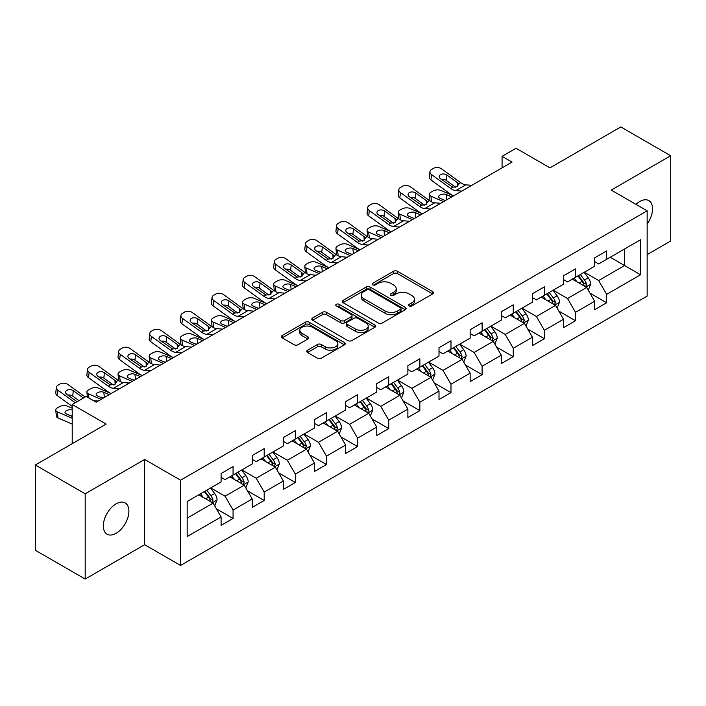<?xml version="1.0" encoding="UTF-8"?>
<svg xmlns="http://www.w3.org/2000/svg" width="706" height="706" viewBox="0 0 706 706"><rect width="100%" height="100%" fill="white"/><g stroke="black" fill="none" stroke-linecap="round" stroke-linejoin="round"><path stroke-width="1.06" d="M409.136 305.91A1.942 1.121 0 0 0 411.872 305.91L432.69 293.89A2.771 1.597 0 0 0 433.502 292.761A2.771 1.597 0 0 0 432.69 291.631L397.425 271.272A2.771 1.597 0 0 0 393.507 271.272L372.697 283.291A1.942 1.121 0 0 0 372.133 284.086A1.942 1.121 0 0 0 372.697 284.871A1.942 1.121 0 0 0 375.442 284.871L378.134 283.318A8.86 5.118 0 0 1 390.674 283.318L393.613 285.012A8.86 5.118 0 0 1 396.207 288.639A8.86 5.118 0 0 1 393.613 292.258L390.912 293.811A1.942 1.121 0 0 0 390.347 294.605A1.942 1.121 0 0 0 390.912 295.39A1.942 1.121 0 0 0 393.657 295.39L396.348 293.837A8.86 5.118 0 0 1 408.889 293.837L411.827 295.532A8.86 5.118 0 0 1 414.422 299.15A8.86 5.118 0 0 1 411.827 302.768L409.136 304.33A1.942 1.121 0 0 0 408.562 305.116A1.942 1.121 0 0 0 409.136 305.91L409.136 304.33M116.119 533.312A18.065 10.431 120 0 0 127.918 517.392A18.065 10.431 120 0 0 125.156 502.919A18.065 10.431 120 0 0 116.119 503.819A18.065 10.431 120 0 0 104.32 519.731A18.065 10.431 120 0 0 107.091 534.204A18.065 10.431 120 0 0 116.119 533.312M647.155 224.014A18.065 10.431 120 0 0 648.796 200.601A18.065 10.431 120 0 0 639.768 201.492A18.065 10.431 120 0 0 635.956 204.361M307.516 350.211A2.771 1.597 0 0 0 306.704 351.341A2.771 1.597 0 0 0 307.516 352.479L317.409 358.189A2.771 1.597 0 0 0 321.327 358.189L344.44 344.846A2.771 1.597 0 0 0 345.252 343.707A2.771 1.597 0 0 0 344.44 342.578L309.184 322.227A2.771 1.597 0 0 0 305.266 322.227L282.153 335.571A2.771 1.597 0 0 0 281.341 336.7A2.771 1.597 0 0 0 282.153 337.83L294.102 344.731A2.771 1.597 0 0 0 298.02 344.731L307.913 339.021A2.771 1.597 0 0 0 308.725 337.883A2.771 1.597 0 0 0 307.913 336.753L301.983 333.338A7.413 4.28 0 0 1 299.812 330.311A7.413 4.28 0 0 1 304.392 326.357A7.413 4.28 0 0 1 312.467 327.284L335.677 340.689A7.413 4.28 0 0 1 337.847 343.707A7.413 4.28 0 0 1 333.276 347.661A7.413 4.28 0 0 1 325.201 346.734L321.327 344.502A2.771 1.597 0 0 0 317.409 344.502L307.516 350.211L307.516 352.479M647.155 254.61L670.7 241.011L670.7 155.752L620.812 126.948L549.965 167.851L516.042 148.26L502.072 156.326L512.053 162.089L96.166 402.199L86.185 396.437L72.215 404.503L72.215 443.677M85.188 493.794L85.188 579.052L144.659 544.714L144.659 459.456L85.188 493.794L35.3 464.989L106.147 424.085L72.215 404.503M144.659 459.456L180.577 480.195L647.155 210.82L647.155 296.088L180.577 565.453L180.577 480.195M670.7 155.752L611.228 190.082L647.155 210.82M378.328 323.013A2.771 1.597 0 0 0 382.246 323.013L405.359 309.669A2.771 1.597 0 0 0 406.171 308.54A2.771 1.597 0 0 0 405.359 307.41L370.103 287.051A2.771 1.597 0 0 0 366.185 287.051L343.072 300.394A2.771 1.597 0 0 0 342.26 301.524A2.771 1.597 0 0 0 343.072 302.662L378.328 323.013M337.089 306.325A1.942 1.121 0 0 1 339.056 306.607L374.868 327.275L351.791 340.601A2.771 1.597 0 0 1 347.873 340.601L312.608 320.242L312.608 317.982A2.771 1.597 0 0 0 311.796 319.112A2.771 1.597 0 0 0 312.608 320.242M312.608 317.982L322.501 312.273A2.771 1.597 0 0 1 326.419 312.273L340.724 320.524A2.771 1.597 0 0 0 344.643 320.524L351.2 316.738A2.771 1.597 0 0 0 352.012 315.608A2.771 1.597 0 0 0 351.2 314.479L336.312 305.883A1.942 1.121 0 0 1 335.747 305.089A1.942 1.121 0 0 1 336.938 304.057A1.942 1.121 0 0 1 339.056 304.295L374.904 324.998A2.771 1.597 0 0 1 375.716 326.128A2.771 1.597 0 0 1 374.904 327.257L374.904 324.998M85.188 579.052L35.3 550.248L35.3 464.989M216.398 508.832L233.068 518.451L233.068 510.041L252.219 498.974L252.219 507.385L264.194 500.475L264.194 492.064L283.353 481.007L283.353 489.417L295.329 482.498L295.329 474.088L314.488 463.03L314.488 471.44L326.454 464.53L326.454 456.12L345.613 445.054L345.613 453.464L357.589 446.554L357.589 438.144L376.748 427.086L376.748 435.496L388.724 428.577L388.724 420.167L407.883 409.109L407.883 417.52L419.849 410.61L419.849 402.199L439.008 391.133L439.008 399.543L450.984 392.633L450.984 384.223L470.143 373.165L470.143 381.575L482.119 374.657L482.119 366.246L501.278 355.189L501.278 363.599L513.244 356.689L513.244 348.279L532.403 337.212L532.403 345.622L544.379 338.712L544.379 330.302L563.538 319.244L563.538 327.655L575.514 320.736L575.514 312.326L594.664 301.268L594.664 309.678L606.639 302.768L606.639 294.358L640.563 274.766L640.563 239.74L624.598 248.962L624.598 265.553L640.563 274.766M233.068 518.451L221.093 525.361L221.093 516.951L187.169 536.534L187.169 501.516L221.093 481.924L221.093 473.514L233.068 466.604L233.068 475.014L252.219 463.948L252.219 455.538L264.194 448.628L264.194 457.038L283.353 445.98L283.353 437.57L295.329 430.651L295.329 439.061L314.488 428.004L314.488 419.593L326.454 412.683L326.454 421.094L345.613 410.027L345.613 401.617L357.589 394.707L357.589 403.117L376.748 392.059L376.748 383.649L388.724 376.73L388.724 385.141L407.883 374.083L407.883 365.673L419.849 358.763L419.849 367.173L439.008 356.106L439.008 347.696L450.984 340.786L450.984 349.196L470.143 338.139L470.143 329.728L482.119 322.81L482.119 331.22L501.278 320.162L501.278 311.752L513.244 304.842L513.244 313.252L532.403 302.186L532.403 293.775L544.379 286.865L544.379 295.276L563.538 284.218L563.538 275.808L575.514 268.889L575.514 277.299L594.664 266.241L594.664 257.831L606.639 250.921L606.639 259.331L640.563 239.74M229.874 476.859L244.241 485.154L225.082 496.212L210.715 487.917M221.093 477.318L225.082 479.621L233.068 475.014M225.082 496.212L233.068 510.041M244.241 485.154L252.219 498.974M260.999 458.882L275.375 467.178L256.216 478.236L241.84 469.94M252.219 459.341L256.216 461.645L264.194 457.038M256.216 478.236L264.194 492.064M275.375 467.178L283.353 481.007M292.134 440.906L306.501 449.201L287.342 460.268L272.975 451.972M283.353 441.374L287.342 443.677L295.329 439.061M287.342 460.268L295.329 474.088M306.501 449.201L314.488 463.03M323.269 422.938L337.636 431.234L318.477 442.291L304.11 433.996M314.488 423.397L318.477 425.7L326.454 421.094M318.477 442.291L326.454 456.12M337.636 431.234L345.613 445.054M354.394 404.962L368.761 413.257L349.611 424.315L335.235 416.019M345.613 405.42L349.611 407.724L357.589 403.117M349.611 424.315L357.589 438.144M368.761 413.257L376.748 427.086M385.529 386.985L399.896 395.281L380.737 406.347L366.37 398.052M376.748 387.453L380.737 389.756L388.724 385.141M380.737 406.347L388.724 420.167M399.896 395.281L407.883 409.109M416.664 369.017L431.031 377.313L411.872 388.371L397.504 380.075M407.883 369.476L411.872 371.78L419.849 367.173M411.872 388.371L419.849 402.199M431.031 377.313L439.008 391.133M447.789 351.041L462.156 359.336L442.997 370.394L428.63 362.099M439.008 351.5L442.997 353.803L450.984 349.196M442.997 370.394L450.984 384.223M462.156 359.336L470.143 373.165M478.924 333.064L493.291 341.36L474.132 352.426L459.765 344.131M470.143 333.532L474.132 335.835L482.119 331.22M474.132 352.426L482.119 366.246M493.291 341.36L501.278 355.189M510.05 315.097L524.426 323.392L505.267 334.45L490.899 326.154M501.278 315.556L505.267 317.859L513.244 313.252M505.267 334.45L513.244 348.279M524.426 323.392L532.403 337.212M541.184 297.12L555.551 305.416L536.392 316.473L522.025 308.178M532.403 297.579L536.392 299.882L544.379 295.276M536.392 316.473L544.379 330.302M555.551 305.416L563.538 319.244M572.319 279.144L586.686 287.439L567.527 298.506L553.16 290.21M563.538 279.611L567.527 281.915L575.514 277.299M567.527 298.506L575.514 312.326M586.686 287.439L594.664 301.268M610.231 257.258L624.598 265.553L598.662 280.529L584.294 272.234M594.664 261.635L598.662 263.938L606.639 259.331M598.662 280.529L606.639 294.358M144.659 544.714L180.577 565.453M502.072 156.326L502.072 167.851M187.169 518.107L213.106 503.122L198.739 494.827M213.106 503.122L221.093 516.951M589.978 293.149L606.639 302.768M558.843 311.117L575.514 320.736M527.717 329.093L544.379 338.712M496.583 347.07L513.244 356.689M465.448 365.037L482.119 374.657M434.322 383.014L450.984 392.633M403.188 400.99L419.849 410.61M372.062 418.958L388.724 428.577M340.927 436.935L357.589 446.554M309.793 454.911L326.454 464.53M278.667 472.879L295.329 482.498M247.532 490.855L264.194 500.475M409.904 306.183L411.827 305.08A8.86 5.118 0 0 0 414.422 301.453L414.422 299.15M396.207 288.639L396.207 290.943A8.86 5.118 0 0 1 393.613 294.561L391.689 295.664M432.654 293.917L397.425 273.584A2.771 1.597 0 0 0 393.507 273.584L373.474 285.145M405.323 309.696L370.103 289.354A2.771 1.597 0 0 0 366.185 289.354L343.107 302.68M400.461 309.334A1.942 1.121 0 0 0 401.034 308.54A1.942 1.121 0 0 0 400.461 307.745L369.512 289.875A1.942 1.121 0 0 0 366.776 289.875L363.934 291.516A8.86 5.118 0 0 0 361.34 295.134A8.86 5.118 0 0 0 363.934 298.753L385.088 310.967A8.86 5.118 0 0 0 397.628 310.967L400.461 309.334L400.461 311.637A1.942 1.121 0 0 0 401.034 310.843L401.034 308.54M361.34 295.134L361.34 297.447A8.86 5.118 0 0 0 363.934 301.065L363.934 298.753M400.461 311.637L397.628 313.279A8.86 5.118 0 0 1 385.088 313.279L363.934 301.065M312.652 320.268L322.501 314.576L322.501 312.273M352.012 315.608L352.012 317.912A2.771 1.597 0 0 1 351.2 319.041L344.643 322.827A2.771 1.597 0 0 1 340.724 322.827L326.419 314.576A2.771 1.597 0 0 0 322.501 314.576M355.559 329.093A7.413 4.28 0 0 0 363.634 330.02A7.413 4.28 0 0 0 368.205 326.066A7.413 4.28 0 0 0 366.035 323.039L357.863 318.318A2.771 1.597 0 0 0 353.944 318.318L347.378 322.112A2.771 1.597 0 0 0 346.567 323.242A2.771 1.597 0 0 0 347.378 324.372L355.559 329.093L355.559 331.396A7.413 4.28 0 0 0 363.634 332.323A7.413 4.28 0 0 0 368.205 328.369L368.205 326.066M346.567 323.242L346.567 325.545A2.771 1.597 0 0 0 347.378 326.675L347.378 324.372M355.559 331.396L347.378 326.675M337.847 343.707L337.847 346.011A7.413 4.28 0 0 1 333.276 349.964A7.413 4.28 0 0 1 325.201 349.038L321.327 346.805A2.771 1.597 0 0 0 317.409 346.805L307.56 352.497M299.812 330.311L299.812 332.614A7.413 4.28 0 0 0 301.983 335.641L301.983 333.338M307.878 339.039L301.983 335.641M344.404 344.863L309.184 324.531A2.771 1.597 0 0 0 305.266 324.531L282.188 337.847M588.266 290.175L590.64 284.191A7.475 4.315 -120 0 0 588.248 277.829L584.127 272.331M453.534 195.871L440.932 190.435A5.648 2.824 -5.9 0 0 432.981 191.026L430.987 192.182A5.648 2.824 -5.9 0 0 429.336 194.468A5.648 2.824 -5.9 0 0 430.96 196.197L431.542 201.872M576.952 281.826L574.154 278.085M443.553 201.634L430.96 196.197M585.53 286.777L586.598 284.509A7.475 4.315 -120 0 0 584.453 280.017L580.341 274.519M578.461 275.596L583.032 281.694A3.812 2.197 60 0 1 583.73 282.85L586.598 284.509M451.743 196.903L446.263 194.547A4.518 2.259 174.1 0 0 439.909 195.024A4.518 2.259 174.1 0 0 438.585 196.85A4.518 2.259 174.1 0 0 439.882 198.236L445.354 200.592M430.104 201.051A5.648 2.824 174.1 0 1 429.963 200.548L429.336 194.468M445.848 200.31A4.518 2.259 -5.9 0 0 444.374 200.169M577.94 275.896L582.062 281.394A7.475 4.315 60 0 1 584.206 285.895M461.795 191.105L455.847 190.594A14.111 8.145 60 0 1 450.693 188.44L431.578 174.62L430.96 179.977A5.648 3.645 -173.3 0 1 429.345 177.021L429.963 171.664A5.648 3.645 6.7 0 0 431.578 174.62M453.57 195.853A21.162 12.223 60 0 1 450.066 193.797L430.96 179.977M471.776 185.343L465.828 184.831A14.111 8.145 60 0 1 460.665 182.686L441.559 168.858A5.648 3.645 6.7 0 0 433.608 168.302L431.613 169.458A5.648 3.645 6.7 0 0 429.963 171.664M457.567 186.552L457.4 182.651L458.521 183.922L457.417 186.64L452.837 187.205L440.509 178.742A4.518 2.912 -173.3 0 1 439.211 176.376A4.518 2.912 -173.3 0 1 440.535 174.603A4.518 2.912 -173.3 0 1 446.889 175.053L446.263 180.409L455.749 187.266M446.263 180.409A4.518 2.912 6.7 0 0 441.435 179.412M457.4 182.651L446.889 175.053M460.665 182.686L458.521 183.922L458.741 184.734M557.131 308.151L559.505 302.168A7.475 4.315 -120 0 0 557.113 295.796L553.001 290.298M422.4 213.847L409.807 208.411A5.648 2.824 -5.9 0 0 401.855 209.002L399.861 210.159A5.648 2.824 -5.9 0 0 398.202 212.444A5.648 2.824 -5.9 0 0 399.825 214.165L400.408 219.848M545.817 299.794L543.02 296.061M412.428 219.601L399.825 214.165M554.395 304.745L555.463 302.486A7.475 4.315 -120 0 0 553.327 297.985L549.206 292.487M547.335 293.572L551.907 299.671A3.812 2.197 60 0 1 552.595 300.827L555.463 302.486M420.608 214.88L415.137 212.524A4.518 2.259 174.1 0 0 408.774 213A4.518 2.259 174.1 0 0 407.45 214.827A4.518 2.259 174.1 0 0 408.748 216.204L414.219 218.569M398.969 219.019A5.648 2.824 174.1 0 1 398.828 218.516L398.202 212.444M414.722 218.278A4.518 2.259 -5.9 0 0 413.239 218.145M546.815 293.873L550.927 299.37A7.475 4.315 60 0 1 553.072 303.871M525.996 326.119L528.37 320.145A7.475 4.315 -120 0 0 525.988 313.773L521.866 308.275M391.274 231.815L378.672 226.379A5.648 2.824 -5.9 0 0 370.721 226.979L368.726 228.126A5.648 2.824 -5.9 0 0 367.067 230.412A5.648 2.824 -5.9 0 0 368.691 232.142L369.282 237.816M514.683 317.771L511.885 314.038M381.293 237.578L368.691 232.142M523.261 322.721L524.337 320.462A7.475 4.315 -120 0 0 522.193 315.961L518.072 310.464M516.201 311.54L520.772 317.647A3.812 2.197 60 0 1 521.46 318.803L524.337 320.462M389.474 232.856L384.002 230.491A4.518 2.259 174.1 0 0 377.639 230.968A4.518 2.259 174.1 0 0 376.316 232.803A4.518 2.259 174.1 0 0 377.622 234.18L383.093 236.545M367.844 236.995A5.648 2.824 174.1 0 1 367.694 236.492L367.067 230.412M383.587 236.254A4.518 2.259 -5.9 0 0 382.114 236.122M515.68 311.849L519.801 317.347A7.475 4.315 60 0 1 521.937 321.839M430.669 209.073L424.721 208.561A14.111 8.145 60 0 1 419.558 206.417L400.452 192.597L399.825 197.954A5.648 3.645 -173.3 0 1 398.21 194.988L398.837 189.64A5.648 3.645 6.7 0 0 400.452 192.597M422.435 213.83A21.162 12.223 60 0 1 418.932 211.774L399.825 197.954M440.641 203.31L434.702 202.807A14.111 8.145 60 0 1 429.539 200.654L410.424 186.834A5.648 3.645 6.7 0 0 402.482 186.278L400.478 187.425A5.648 3.645 6.7 0 0 398.837 189.64M426.433 204.528L426.274 200.628L427.386 201.898L426.283 204.616L421.711 205.172L409.374 196.718A4.518 2.912 -173.3 0 1 408.086 194.344A4.518 2.912 -173.3 0 1 409.401 192.579A4.518 2.912 -173.3 0 1 415.763 193.029L415.137 198.386L424.615 205.243M415.137 198.386A4.518 2.912 6.7 0 0 410.31 197.389M426.274 200.628L415.763 193.029M429.539 200.654L427.386 201.898L427.607 202.71M399.534 227.05L393.586 226.538A14.111 8.145 60 0 1 388.432 224.393L369.317 210.573L368.691 215.921A5.648 3.645 -173.3 0 1 367.076 212.965L367.702 207.608A5.648 3.645 6.7 0 0 369.317 210.573M391.3 231.797A21.162 12.223 60 0 1 387.806 229.741L368.691 215.921M409.515 221.287L403.567 220.775A14.111 8.145 60 0 1 398.405 218.631L379.298 204.811A5.648 3.645 6.7 0 0 371.347 204.246L369.353 205.402A5.648 3.645 6.7 0 0 367.702 207.608M395.298 222.505L395.139 218.604L396.26 219.875L395.157 222.593L390.577 223.149L378.24 214.686A4.518 2.912 -173.3 0 1 376.951 212.321A4.518 2.912 -173.3 0 1 378.266 210.556A4.518 2.912 -173.3 0 1 384.629 210.997L384.002 216.354L393.489 223.211M384.002 216.354A4.518 2.912 6.7 0 0 379.175 215.365M395.139 218.604L384.629 210.997M398.405 218.631L396.26 219.875L396.472 220.687M494.871 344.096L497.245 338.112A7.475 4.315 -120 0 0 494.853 331.749L490.732 326.251M360.139 249.792L347.537 244.355A5.648 2.824 -5.9 0 0 339.586 244.947L337.592 246.103A5.648 2.824 -5.9 0 0 335.941 248.388A5.648 2.824 -5.9 0 0 337.565 250.118L338.148 255.793M483.557 335.747L480.76 332.005M350.167 255.554L337.565 250.118M492.135 340.698L493.203 338.43A7.475 4.315 -120 0 0 491.067 333.938L486.946 328.44M485.075 329.517L489.637 335.615A3.812 2.197 60 0 1 490.335 336.771L493.203 338.43M358.348 250.824L352.868 248.468A4.518 2.259 174.1 0 0 346.514 248.944A4.518 2.259 174.1 0 0 345.19 250.771A4.518 2.259 174.1 0 0 346.487 252.157L351.959 254.513M336.709 254.972A5.648 2.824 174.1 0 1 336.568 254.469L335.941 248.388M352.453 254.231A4.518 2.259 -5.9 0 0 350.979 254.089M484.545 329.817L488.667 335.315A7.475 4.315 60 0 1 490.811 339.815M463.736 362.063L466.11 356.089A7.475 4.315 -120 0 0 463.727 349.717L459.606 344.219M329.014 267.768L316.412 262.332A5.648 2.824 -5.9 0 0 308.46 262.923L306.466 264.079A5.648 2.824 -5.9 0 0 304.807 266.365A5.648 2.824 -5.9 0 0 306.43 268.086L307.013 273.76M452.422 353.715L449.625 349.982M319.033 273.522L306.43 268.086M461 358.666L462.068 356.406A7.475 4.315 -120 0 0 459.933 351.906L455.811 346.408M453.94 347.493L458.512 353.591A3.812 2.197 60 0 1 459.2 354.747L462.068 356.406M327.213 268.801L321.742 266.444A4.518 2.259 174.1 0 0 315.379 266.921A4.518 2.259 174.1 0 0 314.055 268.748A4.518 2.259 174.1 0 0 315.353 270.124L320.824 272.49M305.583 272.94A5.648 2.824 174.1 0 1 305.433 272.437L304.807 266.365M321.327 272.198A4.518 2.259 -5.9 0 0 319.844 272.066M453.42 347.793L457.541 353.291A7.475 4.315 60 0 1 459.677 357.792M432.601 380.04L434.975 374.065A7.475 4.315 -120 0 0 432.593 367.694L428.471 362.196M297.879 285.736L285.277 280.3A5.648 2.824 -5.9 0 0 277.326 280.9L275.331 282.047A5.648 2.824 -5.9 0 0 273.672 284.333A5.648 2.824 -5.9 0 0 275.296 286.062L275.887 291.737M421.297 371.691L418.499 367.958M287.898 291.499L275.296 286.062M429.875 376.642L430.942 374.383A7.475 4.315 -120 0 0 428.798 369.882L424.685 364.384M422.806 365.461L427.377 371.568A3.812 2.197 60 0 1 428.065 372.724L430.942 374.383M296.079 286.777L290.607 284.412A4.518 2.259 174.1 0 0 284.244 284.889A4.518 2.259 174.1 0 0 282.921 286.715A4.518 2.259 174.1 0 0 284.227 288.101L289.698 290.466M274.449 290.916A5.648 2.824 174.1 0 1 274.299 290.413L273.672 284.333M290.192 290.175A4.518 2.259 -5.9 0 0 288.719 290.042M422.285 365.77L426.406 371.268A7.475 4.315 60 0 1 428.542 375.76M368.4 245.026L362.46 244.514A14.111 8.145 60 0 1 357.298 242.361L338.192 228.541L337.565 233.898A5.648 3.645 -173.3 0 1 335.95 230.941L336.577 225.585A5.648 3.645 6.7 0 0 338.192 228.541M360.175 249.774A21.162 12.223 60 0 1 356.671 247.718L337.565 233.898M378.381 239.263L372.433 238.752A14.111 8.145 60 0 1 367.279 236.607L348.164 222.778A5.648 3.645 6.7 0 0 340.213 222.222L338.218 223.378A5.648 3.645 6.7 0 0 336.577 225.585M364.172 240.472L364.005 236.572L365.126 237.843L364.022 240.561L359.442 241.125L347.114 232.662A4.518 2.912 -173.3 0 1 345.816 230.297A4.518 2.912 -173.3 0 1 347.14 228.523A4.518 2.912 -173.3 0 1 353.494 228.973L352.868 234.33L362.354 241.187M352.868 234.33A4.518 2.912 6.7 0 0 348.049 233.333M364.005 236.572L353.494 228.973M367.279 236.607L365.126 237.843L365.346 238.654M337.274 262.994L331.326 262.482A14.111 8.145 60 0 1 326.163 260.337L307.057 246.518L306.43 251.874A5.648 3.645 -173.3 0 1 304.815 248.909L305.442 243.561A5.648 3.645 6.7 0 0 307.057 246.518M329.04 267.75A21.162 12.223 60 0 1 325.537 265.694L306.43 251.874M347.246 257.231L341.307 256.728A14.111 8.145 60 0 1 336.144 254.575L317.038 240.755A5.648 3.645 6.7 0 0 309.087 240.199L307.084 241.346A5.648 3.645 6.7 0 0 305.442 243.561M333.038 258.449L332.879 254.548L333.991 255.819L332.897 258.537L328.316 259.093L315.979 250.639A4.518 2.912 -173.3 0 1 314.691 248.265A4.518 2.912 -173.3 0 1 316.006 246.5A4.518 2.912 -173.3 0 1 322.368 246.95L321.742 252.298L331.22 259.164M321.742 252.298A4.518 2.912 6.7 0 0 316.915 251.31M332.879 254.548L322.368 246.95M336.144 254.575L333.991 255.819L334.212 256.631M306.139 280.97L300.191 280.459A14.111 8.145 60 0 1 295.037 278.314L275.922 264.494L275.296 269.842A5.648 3.645 -173.3 0 1 273.681 266.886L274.307 261.529A5.648 3.645 6.7 0 0 275.922 264.494M297.906 285.718A21.162 12.223 60 0 1 294.411 283.662L275.296 269.842M316.12 275.208L310.172 274.696A14.111 8.145 60 0 1 305.01 272.551L285.904 258.731A5.648 3.645 6.7 0 0 277.952 258.167L275.958 259.323A5.648 3.645 6.7 0 0 274.307 261.529M301.903 276.425L301.744 272.525L302.865 273.787L301.762 276.514L297.182 277.07L284.845 268.607A4.518 2.912 -173.3 0 1 283.556 266.241A4.518 2.912 -173.3 0 1 284.871 264.476A4.518 2.912 -173.3 0 1 291.234 264.918L290.607 270.274L300.094 277.131M290.607 270.274A4.518 2.912 6.7 0 0 285.78 269.286M301.744 272.525L291.234 264.918M305.01 272.551L302.865 273.787L303.077 274.608M401.476 398.016L403.85 392.033A7.475 4.315 -120 0 0 401.458 385.67L397.346 380.172M266.744 303.712L254.142 298.276A5.648 2.824 -5.9 0 0 246.191 298.867L244.197 300.024A5.648 2.824 -5.9 0 0 242.546 302.309A5.648 2.824 -5.9 0 0 244.17 304.039L244.753 309.713M390.162 389.668L387.365 385.926M256.772 309.475L244.17 304.039M398.74 394.619L399.808 392.351A7.475 4.315 -120 0 0 397.672 387.859L393.551 382.361M391.68 383.437L396.242 389.535A3.812 2.197 60 0 1 396.94 390.692L399.808 392.351M264.953 304.745L259.481 302.389A4.518 2.259 174.1 0 0 253.119 302.865A4.518 2.259 174.1 0 0 251.795 304.692A4.518 2.259 174.1 0 0 253.092 306.077L258.564 308.434M243.314 308.893A5.648 2.824 174.1 0 1 243.173 308.39L242.546 302.309M259.058 308.151A4.518 2.259 -5.9 0 0 257.584 308.01M391.159 383.737L395.272 389.235A7.475 4.315 60 0 1 397.416 393.736M275.005 298.947L269.065 298.435A14.111 8.145 60 0 1 263.903 296.282L244.797 282.462L244.17 287.819A5.648 3.645 -173.3 0 1 242.555 284.862L243.182 279.505A5.648 3.645 6.7 0 0 244.797 282.462M266.78 303.695A21.162 12.223 60 0 1 263.276 301.638L244.17 287.819M284.986 293.184L279.038 292.672A14.111 8.145 60 0 1 273.884 290.528L254.769 276.699A5.648 3.645 6.7 0 0 246.818 276.143L244.823 277.299A5.648 3.645 6.7 0 0 243.182 279.505M270.777 294.393L270.61 290.493L271.731 291.763L270.627 294.481L266.056 295.046L253.719 286.583A4.518 2.912 -173.3 0 1 252.421 284.218A4.518 2.912 -173.3 0 1 253.745 282.444A4.518 2.912 -173.3 0 1 260.099 282.894L259.481 288.251L268.96 295.108M259.481 288.251A4.518 2.912 6.7 0 0 254.654 287.254M270.61 290.493L260.099 282.894M273.884 290.528L271.731 291.763L271.951 292.575M370.341 415.984L372.715 410.01A7.475 4.315 -120 0 0 370.332 403.638L366.211 398.14M243.879 316.915L237.931 316.403A14.111 8.145 60 0 1 232.768 314.258L213.662 300.438L213.035 305.795L232.142 319.615A21.162 12.223 60 0 0 235.645 321.671L223.017 316.253A5.648 2.824 -5.9 0 0 215.065 316.844L213.071 318A5.648 2.824 -5.9 0 0 211.412 320.286A5.648 2.824 -5.9 0 0 213.035 322.007L213.618 327.681M359.027 407.636L356.23 403.903M225.638 327.443L213.035 322.007M367.605 412.586L368.682 410.327A7.475 4.315 -120 0 0 366.538 405.826L362.416 400.328M360.545 401.414L365.117 407.512A3.812 2.197 60 0 1 365.805 408.668L368.682 410.327M233.818 322.721L228.347 320.365A4.518 2.259 174.1 0 0 221.984 320.842A4.518 2.259 174.1 0 0 220.66 322.668A4.518 2.259 174.1 0 0 221.958 324.045L227.438 326.41M212.188 326.86A5.648 2.824 174.1 0 1 212.038 326.357L211.412 320.286M227.932 326.119A4.518 2.259 -5.9 0 0 226.45 325.987M360.025 401.714L364.146 407.212A7.475 4.315 60 0 1 366.282 411.713M253.851 311.152L247.912 310.649A14.111 8.145 60 0 1 242.749 308.496L223.643 294.676A5.648 3.645 6.7 0 0 215.692 294.12L213.697 295.267A5.648 3.645 6.7 0 0 212.047 297.482A5.648 3.645 6.7 0 0 213.662 300.438M239.643 312.37L239.484 308.469L240.596 309.74L239.502 312.458L234.921 313.014L222.584 304.56A4.518 2.912 -173.3 0 1 221.296 302.186A4.518 2.912 -173.3 0 1 222.611 300.421A4.518 2.912 -173.3 0 1 228.973 300.871L228.347 306.219L237.825 313.085M228.347 306.219A4.518 2.912 6.7 0 0 223.52 305.23M213.035 305.795A5.648 3.645 -173.3 0 1 211.421 302.83L212.047 297.482M239.484 308.469L228.973 300.871M242.749 308.496L240.596 309.74L240.817 310.552M339.207 433.961L341.58 427.986A7.475 4.315 -120 0 0 339.198 421.614L335.076 416.116M204.484 339.657L191.882 334.22A5.648 2.824 -5.9 0 0 183.931 334.82L181.936 335.968A5.648 2.824 -5.9 0 0 180.286 338.253A5.648 2.824 -5.9 0 0 181.91 339.983L182.492 345.658M327.902 425.612L325.104 421.879M194.503 345.419L181.91 339.983M336.48 430.563L337.547 428.304A7.475 4.315 -120 0 0 335.403 423.803L331.29 418.305M329.411 419.382L333.982 425.489A3.812 2.197 60 0 1 334.679 426.645L337.547 428.304M202.684 340.698L197.212 338.333A4.518 2.259 174.1 0 0 190.858 338.809A4.518 2.259 174.1 0 0 189.535 340.636A4.518 2.259 174.1 0 0 190.832 342.022L196.303 344.387M181.054 344.837A5.648 2.824 174.1 0 1 180.904 344.334L180.286 338.253M196.797 344.096A4.518 2.259 -5.9 0 0 195.324 343.963M328.89 419.691L333.011 425.188A7.475 4.315 60 0 1 335.156 429.68M212.744 334.891L206.796 334.379A14.111 8.145 60 0 1 201.642 332.235L182.527 318.415L181.91 323.763A5.648 3.645 -173.3 0 1 180.286 320.806L180.912 315.45A5.648 3.645 6.7 0 0 182.527 318.415M204.519 339.639A21.162 12.223 60 0 1 201.016 337.583L181.91 323.763M222.725 329.128L216.777 328.617A14.111 8.145 60 0 1 211.615 326.472L192.509 312.652A5.648 3.645 6.7 0 0 184.557 312.087L182.563 313.243A5.648 3.645 6.7 0 0 180.912 315.45M208.508 330.346L208.349 326.446L209.47 327.708L208.367 330.434L203.787 330.99L191.458 322.527A4.518 2.912 -173.3 0 1 190.161 320.162A4.518 2.912 -173.3 0 1 191.476 318.397A4.518 2.912 -173.3 0 1 197.839 318.838L197.212 324.195L206.699 331.052M197.212 324.195A4.518 2.912 6.7 0 0 192.385 323.207M208.349 326.446L197.839 318.838M211.615 326.472L209.47 327.708L209.682 328.528M308.081 451.937L310.455 445.954A7.475 4.315 -120 0 0 308.063 439.591L303.951 434.093M181.61 352.868L175.67 352.356A14.111 8.145 60 0 1 170.508 350.202L151.402 336.383L150.775 341.739L169.881 355.559A21.162 12.223 60 0 0 173.385 357.615L160.756 352.197A5.648 2.824 -5.9 0 0 152.805 352.788L150.802 353.944A5.648 2.824 -5.9 0 0 149.151 356.23A5.648 2.824 -5.9 0 0 150.775 357.96L151.358 363.634M296.767 443.58L293.97 439.847M163.377 363.396L150.775 357.96M305.345 448.539L306.413 446.271A7.475 4.315 -120 0 0 304.277 441.779L300.156 436.282M298.285 437.358L302.848 443.456A3.812 2.197 60 0 1 303.545 444.612L306.413 446.271M171.558 358.666L166.086 356.309A4.518 2.259 174.1 0 0 159.724 356.786A4.518 2.259 174.1 0 0 158.4 358.613A4.518 2.259 174.1 0 0 159.697 359.998L165.169 362.354M149.919 362.813A5.648 2.824 174.1 0 1 149.778 362.31L149.151 356.23M165.663 362.072A4.518 2.259 -5.9 0 0 164.189 361.931M297.764 437.658L301.877 443.156A7.475 4.315 60 0 1 304.021 447.657M191.591 347.105L185.643 346.593A14.111 8.145 60 0 1 180.489 344.449L161.374 330.62A5.648 3.645 6.7 0 0 153.423 330.064L151.428 331.22A5.648 3.645 6.7 0 0 149.787 333.426A5.648 3.645 6.7 0 0 151.402 336.383M177.382 348.314L177.224 344.413L178.336 345.684L177.232 348.402L172.661 348.967L160.324 340.504A4.518 2.912 -173.3 0 1 159.026 338.139A4.518 2.912 -173.3 0 1 160.35 336.365A4.518 2.912 -173.3 0 1 166.713 336.815L166.086 342.172L175.565 349.029M166.086 342.172A4.518 2.912 6.7 0 0 161.259 341.175M150.775 341.739A5.648 3.645 -173.3 0 1 149.16 338.783L149.787 333.426M177.224 344.413L166.713 336.815M180.489 344.449L178.336 345.684L178.556 346.496M276.946 469.905L279.32 463.93A7.475 4.315 -120 0 0 276.937 457.559L272.816 452.061M142.224 375.61L129.622 370.173A5.648 2.824 -5.9 0 0 121.67 370.765L119.676 371.921A5.648 2.824 -5.9 0 0 118.017 374.206A5.648 2.824 -5.9 0 0 119.641 375.927L120.223 381.602M265.632 461.556L262.835 457.823M132.243 381.364L119.641 375.927M274.21 466.507L275.287 464.248A7.475 4.315 -120 0 0 273.143 459.747L269.021 454.249M267.15 455.335L271.722 461.433A3.812 2.197 60 0 1 272.41 462.589L275.287 464.248M140.423 376.642L134.952 374.286A4.518 2.259 174.1 0 0 128.589 374.762A4.518 2.259 174.1 0 0 127.265 376.589A4.518 2.259 174.1 0 0 128.563 377.966L134.043 380.331M118.793 380.781A5.648 2.824 174.1 0 1 118.643 380.278L118.017 374.206M134.537 380.04A4.518 2.259 -5.9 0 0 133.055 379.907M266.63 455.635L270.751 461.133A7.475 4.315 60 0 1 272.887 465.633M150.484 370.835L144.536 370.323A14.111 8.145 60 0 1 139.373 368.179L120.267 354.359L119.641 359.716A5.648 3.645 -173.3 0 1 118.026 356.751L118.652 351.403A5.648 3.645 6.7 0 0 120.267 354.359M142.25 375.592A21.162 12.223 60 0 1 138.755 373.536L119.641 359.716M160.456 365.073L154.517 364.57A14.111 8.145 60 0 1 149.354 362.416L130.248 348.596A5.648 3.645 6.7 0 0 122.297 348.04L120.302 349.188A5.648 3.645 6.7 0 0 118.652 351.403M146.248 366.29L146.089 362.39L147.21 363.661L146.107 366.379L141.527 366.935L129.189 358.48A4.518 2.912 -173.3 0 1 127.901 356.106A4.518 2.912 -173.3 0 1 129.216 354.341A4.518 2.912 -173.3 0 1 135.578 354.791L134.952 360.139L144.439 367.005M134.952 360.139A4.518 2.912 6.7 0 0 130.125 359.151M146.089 362.39L135.578 354.791M149.354 362.416L147.21 363.661L147.422 364.472M245.82 487.881L248.194 481.898A7.475 4.315 -120 0 0 245.803 475.535L241.681 470.037M111.089 393.577L98.487 388.141A5.648 2.824 -5.9 0 0 90.536 388.741L88.541 389.888A5.648 2.824 -5.9 0 0 86.891 392.174A5.648 2.824 -5.9 0 0 88.515 393.904L88.938 398.025M234.507 479.533L231.709 475.8M101.108 399.34L88.515 393.904M243.085 484.484L244.152 482.224A7.475 4.315 -120 0 0 242.008 477.724L237.896 472.226M236.016 473.302L240.587 479.409A3.812 2.197 60 0 1 241.284 480.565L244.152 482.224M109.298 394.619L103.817 392.254A4.518 2.259 174.1 0 0 97.463 392.73A4.518 2.259 174.1 0 0 96.14 394.557A4.518 2.259 174.1 0 0 97.437 395.942L102.908 398.308M103.403 398.016A4.518 2.259 -5.9 0 0 101.929 397.884M235.495 473.611L239.616 479.109A7.475 4.315 60 0 1 241.761 483.601M119.349 388.812L113.401 388.3A14.111 8.145 60 0 1 108.247 386.156L89.132 372.336L88.515 377.684A5.648 3.645 -173.3 0 1 86.9 374.727L87.518 369.37A5.648 3.645 6.7 0 0 89.132 372.336M111.124 393.56A21.162 12.223 60 0 1 107.621 391.503L88.515 377.684M129.33 383.049L123.382 382.537A14.111 8.145 60 0 1 118.22 380.393L99.114 366.573A5.648 3.645 6.7 0 0 91.162 366.008L89.168 367.164A5.648 3.645 6.7 0 0 87.518 369.37M115.122 384.267L114.954 380.366L116.075 381.628L114.972 384.355L110.392 384.911L98.063 376.448A4.518 2.912 -173.3 0 1 96.766 374.083A4.518 2.912 -173.3 0 1 98.081 372.318A4.518 2.912 -173.3 0 1 104.444 372.759L103.817 378.116L113.304 384.973M103.817 378.116A4.518 2.912 6.7 0 0 98.99 377.128M114.954 380.366L104.444 372.759M118.22 380.393L116.075 381.628L116.296 382.449M214.686 505.858L217.06 499.874A7.475 4.315 -120 0 0 214.668 493.512L210.556 488.005M72.215 408.218L67.361 406.118A5.648 2.824 -5.9 0 0 59.41 406.709L57.415 407.865A5.648 2.824 -5.9 0 0 55.756 410.151A5.648 2.824 -5.9 0 0 57.38 411.88L58.007 417.952A5.648 2.824 174.1 0 1 56.383 416.231L55.756 410.151M203.372 497.501L200.575 493.768M72.215 418.279L57.38 411.88M72.215 424.085L58.007 417.952M211.95 502.46L213.018 500.192A7.475 4.315 -120 0 0 210.882 495.7L206.761 490.202M204.89 491.279L209.461 497.377A3.812 2.197 60 0 1 210.15 498.533L213.018 500.192M72.215 410.054A4.518 2.259 174.1 0 0 66.329 410.707A4.518 2.259 174.1 0 0 65.005 412.533A4.518 2.259 174.1 0 0 66.302 413.919L72.215 416.469M72.215 415.984A4.518 2.259 -5.9 0 0 70.794 415.852M204.369 491.579L208.482 497.077A7.475 4.315 60 0 1 210.626 501.578M75.233 402.764L58.007 390.303L57.38 395.66A5.648 3.645 -173.3 0 1 55.765 392.704L56.392 387.347A5.648 3.645 6.7 0 0 58.007 390.303M72.215 406.391L57.38 395.66M85.205 397.001L67.979 384.541A5.648 3.645 6.7 0 0 60.036 383.985L58.033 385.141A5.648 3.645 6.7 0 0 56.392 387.347M98.196 401.026L93.43 400.611M77.025 401.723L66.929 394.425A4.518 2.912 -173.3 0 1 65.64 392.059A4.518 2.912 -173.3 0 1 66.955 390.286A4.518 2.912 -173.3 0 1 73.318 390.736L72.692 396.092L78.948 400.62M72.692 396.092A4.518 2.912 6.7 0 0 67.864 395.095M83.414 398.043L73.318 390.736M411.827 305.08L411.827 302.768M390.912 295.39L390.912 293.811M393.613 294.561L393.613 292.258M372.697 284.871L372.697 283.291M393.507 273.584L393.507 271.272M397.425 273.584L397.425 271.272M432.69 293.89L432.69 291.631M343.072 302.662L343.072 300.394M366.185 289.354L366.185 287.051M370.103 289.354L370.103 287.051M405.359 309.669L405.359 307.41M385.088 313.279L385.088 310.967M397.628 313.279L397.628 310.967M326.419 314.576L326.419 312.273M340.724 322.827L340.724 320.524M344.643 322.827L344.643 320.524M351.2 319.041L351.2 316.738M339.056 306.607L339.056 304.295M317.409 346.805L317.409 344.502M321.327 346.805L321.327 344.502M325.201 349.038L325.201 346.734M307.913 339.021L307.913 336.753M282.153 337.83L282.153 335.571M305.266 324.531L305.266 322.227M309.184 324.531L309.184 322.227M344.44 344.846L344.44 342.578M585.945 287.015L590.587 284.341M584.453 280.017L588.248 277.829M579.141 283.088L582.062 281.394M446.263 194.547L446.801 199.754M452.837 187.205L450.693 188.44M465.828 184.831L455.847 190.594M554.819 304.992L559.452 302.309M553.327 297.985L557.113 295.796M548.006 301.056L550.927 299.37M415.137 212.524L415.675 217.73M523.684 322.96L528.326 320.286M522.193 315.961L525.988 313.773M516.871 319.033L519.801 317.347M384.002 230.491L384.541 235.707M421.711 205.172L419.558 206.417M434.702 202.807L424.721 208.561M390.577 223.149L388.432 224.393M403.567 220.775L393.586 226.538M492.55 340.936L497.192 338.262M491.067 333.938L494.853 331.749M485.746 337.009L488.667 335.315M352.868 248.468L353.406 253.675M461.424 358.913L466.057 356.23M459.933 351.906L463.727 349.717M454.611 354.977L457.541 353.291M321.742 266.444L322.28 271.651M430.289 376.88L434.931 374.206M428.798 369.882L432.593 367.694M423.476 372.953L426.406 371.268M290.607 284.412L291.146 289.628M359.442 241.125L357.298 242.361M372.433 238.752L362.46 244.514M328.316 259.093L326.163 260.337M341.307 256.728L331.326 262.482M297.182 277.07L295.037 278.314M310.172 274.696L300.191 280.459M399.155 394.857L403.797 392.183M397.672 387.859L401.458 385.67M392.351 390.93L395.272 389.235M259.481 302.389L260.011 307.595M266.056 295.046L263.903 296.282M279.038 292.672L269.065 298.435M368.029 412.834L372.671 410.151M366.538 405.826L370.332 403.638M361.216 408.898L364.146 407.212M228.347 320.365L228.885 325.572M234.921 313.014L232.768 314.258M247.912 310.649L237.931 316.403M336.894 430.801L341.536 428.127M335.403 423.803L339.198 421.614M330.09 426.874L333.011 425.188M197.212 338.333L197.751 343.548M203.787 330.99L201.642 332.235M216.777 328.617L206.796 334.379M305.76 448.778L310.402 446.104M304.277 441.779L308.063 439.591M298.956 444.851L301.877 443.156M166.086 356.309L166.616 361.516M172.661 348.967L170.508 350.202M185.643 346.593L175.67 352.356M274.634 466.754L279.276 464.071M273.143 459.747L276.937 457.559M267.821 462.818L270.751 461.133M134.952 374.286L135.49 379.493M141.527 366.935L139.373 368.179M154.517 364.57L144.536 370.323M243.499 484.722L248.141 482.048M242.008 477.724L245.803 475.535M236.695 480.795L239.616 479.109M103.817 392.254L104.356 397.469M110.392 384.911L108.247 386.156M123.382 382.537L113.401 388.3M212.374 502.698L217.007 500.024M210.882 495.7L214.668 493.512M205.561 498.771L208.482 497.077M86.891 392.174L87.394 397.134"/></g></svg>
